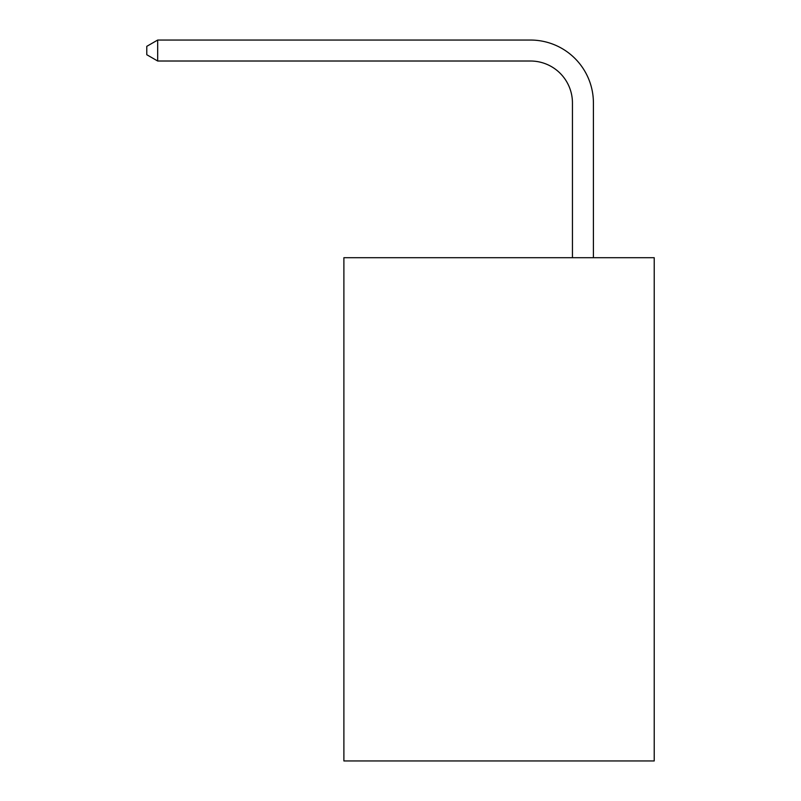 <?xml version="1.0" encoding="UTF-8"?>
<svg xmlns="http://www.w3.org/2000/svg" width="801" height="801" viewBox="0 0 801 801"><rect width="100%" height="100%" fill="white"/><g stroke="black" fill="none" stroke-linecap="round" stroke-linejoin="round"><path stroke-width="1.2" d="M654.217 257.702L654.217 760.95L343.889 760.95L343.889 257.702L654.217 257.702M572.445 257.702L572.445 102.959A41.932 41.932 -132.7 0 0 530.502 61.016L157.687 61.016L146.783 54.728L146.783 46.338L157.687 40.05L530.502 40.05A62.909 62.909 47.3 0 1 593.411 102.959L593.411 257.702M572.445 102.959A41.932 41.932 -132.7 0 0 530.502 61.016A41.932 41.932 -132.7 0 1 572.445 102.959A41.932 41.932 -132.7 0 0 530.502 61.016A41.932 41.932 -132.7 0 1 572.445 102.959A41.932 41.932 -132.7 0 0 530.502 61.016A41.932 41.932 -132.7 0 1 572.445 102.959A41.932 41.932 -132.7 0 0 530.502 61.016A41.932 41.932 -132.7 0 1 572.445 102.959A41.932 41.932 -132.7 0 0 530.502 61.016A41.932 41.932 -132.7 0 1 572.445 102.959A41.932 41.932 -132.7 0 0 530.502 61.016A41.932 41.932 -132.7 0 1 572.445 102.959A41.932 41.932 -132.7 0 0 530.502 61.016A41.932 41.932 -132.7 0 1 572.445 102.959A41.932 41.932 -132.7 0 0 530.502 61.016A41.932 41.932 -132.7 0 1 572.445 102.959A41.932 41.932 -132.7 0 0 530.502 61.016A41.932 41.932 -132.7 0 1 572.445 102.959A41.932 41.932 -132.7 0 0 530.502 61.016A41.932 41.932 -132.7 0 1 572.445 102.959A41.932 41.932 -132.7 0 0 530.502 61.016A41.932 41.932 -132.7 0 1 572.445 102.959A41.932 41.932 -132.7 0 0 530.502 61.016A41.932 41.932 -132.7 0 1 572.445 102.959A41.932 41.932 -132.7 0 0 530.502 61.016A41.932 41.932 -132.7 0 1 572.445 102.959A41.932 41.932 -132.7 0 0 530.502 61.016A41.932 41.932 -132.7 0 1 572.445 102.959A41.932 41.932 -132.7 0 0 530.502 61.016A41.932 41.932 -132.7 0 1 572.445 102.959A41.932 41.932 -132.7 0 0 530.502 61.016A41.932 41.932 -132.7 0 1 572.445 102.959A41.932 41.932 -132.7 0 0 530.502 61.016A41.932 41.932 -132.7 0 1 572.445 102.959A41.932 41.932 -132.7 0 0 530.502 61.016A41.932 41.932 -132.7 0 1 572.445 102.959A41.932 41.932 -132.7 0 0 530.502 61.016A41.932 41.932 -132.7 0 1 572.445 102.959A41.932 41.932 -132.7 0 0 530.502 61.016A41.932 41.932 -132.7 0 1 572.445 102.959A41.932 41.932 -132.7 0 0 530.502 61.016A41.932 41.932 -132.7 0 1 572.445 102.959A41.932 41.932 -132.7 0 0 530.502 61.016A41.932 41.932 -132.7 0 1 572.445 102.959A41.932 41.932 -132.7 0 0 530.502 61.016A41.932 41.932 -132.7 0 1 572.445 102.959A41.932 41.932 -132.7 0 0 530.502 61.016A41.932 41.932 -132.7 0 1 572.445 102.959A41.932 41.932 -132.7 0 0 530.502 61.016A41.932 41.932 -132.7 0 1 572.445 102.959A41.932 41.932 -132.7 0 0 530.502 61.016A41.932 41.932 -132.7 0 1 572.445 102.959A41.932 41.932 -132.7 0 0 530.502 61.016A41.932 41.932 -132.7 0 1 572.445 102.959A41.932 41.932 -132.7 0 0 530.502 61.016A41.932 41.932 -132.7 0 1 572.445 102.959A41.932 41.932 -132.7 0 0 530.502 61.016A41.932 41.932 -132.7 0 1 572.445 102.959A41.932 41.932 -132.7 0 0 530.502 61.016M157.687 40.05L157.687 61.016"/></g></svg>
